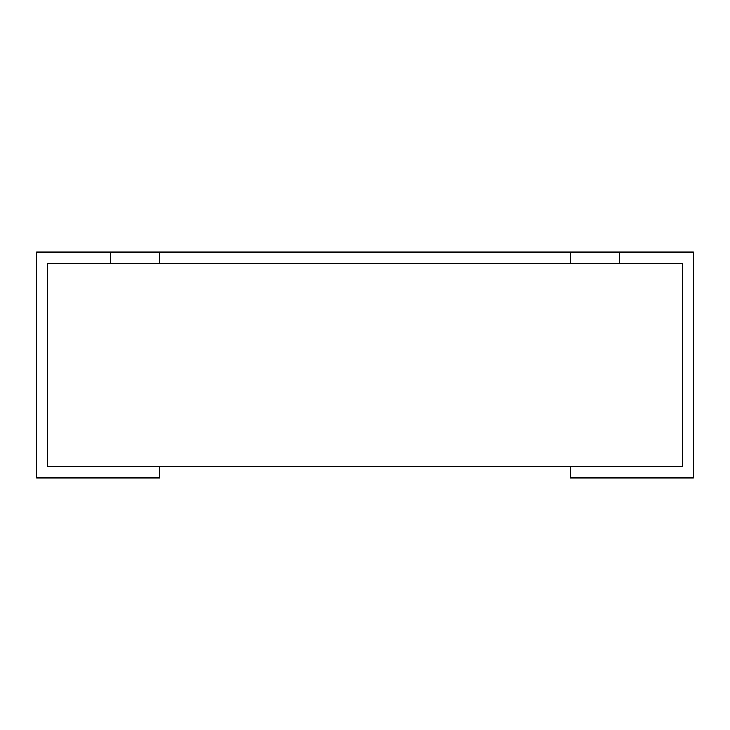<?xml version="1.0" encoding="UTF-8"?>
<svg xmlns="http://www.w3.org/2000/svg" width="730" height="730" viewBox="0 0 730 730"><rect width="100%" height="100%" fill="white"/><g stroke="black" fill="none" stroke-linecap="round" stroke-linejoin="round"><path stroke-width="0.55" stroke-dasharray="3.65 2.74" d="M570.312 252.078L570.312 263.366L110.412 263.366L110.412 252.078L36.5 252.078L36.5 477.922L159.688 477.922L159.688 466.634L47.797 466.634L47.797 263.366L47.797 466.634L682.203 466.634L682.203 263.366L47.797 263.366L159.688 263.366L159.688 252.078L693.5 252.078L693.5 477.922L570.312 477.922L570.312 466.634L682.203 466.634L682.203 263.366L570.312 263.366L570.312 252.078L570.312 263.366L619.587 263.366L619.587 252.078M159.688 263.366L159.688 252.078L159.688 263.366M110.412 252.078L110.412 263.366L110.412 252.078L159.688 252.078"/><path stroke-width="1.09" d="M47.797 263.366L47.797 466.634L682.203 466.634L682.203 263.366L47.797 263.366L110.412 263.366L110.412 252.078L36.5 252.078L36.5 477.922L159.688 477.922L159.688 466.634L47.797 466.634L47.797 263.366M159.688 263.366L159.688 252.078L570.312 252.078L570.312 263.366L159.688 263.366M159.688 252.078L110.412 252.078M619.587 252.078L693.5 252.078L693.5 477.922L570.312 477.922L570.312 466.634L682.203 466.634L682.203 263.366L619.587 263.366L619.587 252.078L570.312 252.078"/></g></svg>
